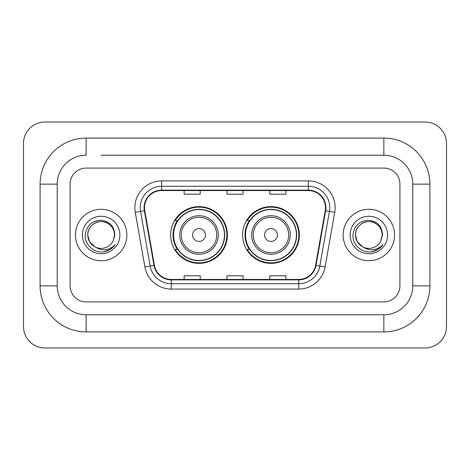 <?xml version="1.0" encoding="UTF-8"?>
<svg xmlns="http://www.w3.org/2000/svg" width="470" height="470" viewBox="0 0 470 470"><rect width="100%" height="100%" fill="white"/><g stroke="black" fill="none" stroke-linecap="round" stroke-linejoin="round"><path stroke-width="0.7" d="M242.602 235A28.376 28.376 0 0 0 270.984 263.376A28.376 28.376 0 0 0 299.361 235A28.376 28.376 0 0 0 270.984 206.624A28.376 28.376 0 0 0 242.602 235M170.639 235A28.376 28.376 0 0 0 199.016 263.376A28.376 28.376 0 0 0 227.398 235A28.376 28.376 0 0 0 199.016 206.624A28.376 28.376 0 0 0 170.639 235M177.443 249.458A25.968 25.968 0 0 1 177.443 220.542M249.411 249.458A25.968 25.968 0 0 1 249.411 220.542M75.441 235A25.703 25.703 0 0 0 101.138 260.703A25.703 25.703 0 0 0 126.841 235A25.703 25.703 0 0 0 101.138 209.297A25.703 25.703 0 0 0 75.441 235A25.703 25.703 0 0 0 101.138 260.703A25.703 25.703 0 0 0 126.841 235A25.703 25.703 0 0 0 101.138 209.297A25.703 25.703 0 0 0 75.441 235M343.159 235A25.703 25.703 0 0 0 368.862 260.703A25.703 25.703 0 0 0 394.559 235A25.703 25.703 0 0 0 368.862 209.297A25.703 25.703 0 0 0 343.159 235A25.703 25.703 0 0 0 368.862 260.703A25.703 25.703 0 0 0 394.559 235A25.703 25.703 0 0 0 368.862 209.297A25.703 25.703 0 0 0 343.159 235M144.507 207.693A17.131 17.131 0 0 1 161.645 190.556L308.355 190.556A17.131 17.131 0 0 1 325.228 210.666L315.599 265.286A17.131 17.131 0 0 1 298.726 279.444L171.274 279.444A17.131 17.131 0 0 1 154.401 265.286L144.772 210.666A17.131 17.131 0 0 1 144.507 207.693M144.084 207.693A17.56 17.56 0 0 0 144.349 210.742L153.978 265.356A17.56 17.56 0 0 0 171.274 279.867L298.726 279.867A17.56 17.56 0 0 0 316.022 265.356L325.651 210.742A17.56 17.56 0 0 0 308.355 190.133L161.645 190.133A17.56 17.56 0 0 0 144.084 207.693M135.278 212.34A26.772 26.772 0 0 1 161.645 180.921L308.355 180.921A26.772 26.772 0 0 1 334.722 212.34L325.093 266.954A26.772 26.772 0 0 1 298.726 289.079L171.274 289.079A26.772 26.772 0 0 1 144.907 266.954L135.278 212.34L140.554 211.412A21.42 21.42 0 0 1 161.645 186.273L308.355 186.273A21.42 21.42 0 0 1 329.447 211.412L319.817 266.026A21.42 21.42 0 0 1 298.726 283.727L171.274 283.727A21.42 21.42 0 0 1 150.183 266.026L140.554 211.412A21.42 21.42 0 0 1 140.225 207.693M399.917 184.134A16.062 16.062 0 0 0 383.855 168.072L86.145 168.072A16.062 16.062 0 0 0 70.083 184.134L70.083 285.866A16.062 16.062 0 0 0 86.145 301.928L383.855 301.928A16.062 16.062 0 0 0 399.917 285.866L399.917 184.134A16.062 16.062 0 0 0 383.855 168.072L86.145 168.072A16.062 16.062 0 0 0 70.083 184.134L70.083 285.866A16.062 16.062 0 0 0 86.145 301.928L383.855 301.928A16.062 16.062 0 0 0 399.917 285.866L399.917 184.134M316.022 265.356L319.817 266.026L329.447 211.412L334.722 212.34M226.969 190.556L226.969 194.186L243.031 194.186L243.031 190.556M184.134 190.556L184.134 194.186L200.197 194.186L200.197 190.556M269.804 190.556L269.804 194.186L285.866 194.186L285.866 190.556M243.031 279.444L243.031 275.814L226.969 275.814L226.969 279.444M200.197 279.444L200.197 275.814L184.134 275.814L184.134 279.444M285.866 279.444L285.866 275.814L269.804 275.814L269.804 279.444M101.138 155.218L383.855 155.218L101.138 155.218M429.903 184.134L412.766 184.134L412.766 285.866L412.766 184.134A28.917 28.917 0 0 0 383.855 155.218L383.855 138.086L86.145 138.086A46.048 46.048 0 0 0 40.097 184.134L40.097 285.866A46.048 46.048 0 0 0 86.145 331.914L383.855 331.914A46.048 46.048 0 0 0 429.903 285.866L429.903 184.134A46.048 46.048 0 0 0 383.855 138.086M383.855 331.914L383.855 314.782L86.145 314.782L383.855 314.782A28.917 28.917 0 0 0 412.766 285.866L429.903 285.866M40.097 285.866L57.234 285.866L57.234 184.134L57.234 285.866A28.917 28.917 0 0 0 86.145 314.782L86.145 331.914M86.145 138.086L86.145 155.218A28.917 28.917 0 0 0 57.234 184.134L40.097 184.134M446.5 143.438A21.42 21.42 0 0 0 425.08 122.024L44.92 122.024A21.42 21.42 0 0 0 23.5 143.438L23.5 326.562A21.42 21.42 0 0 0 44.92 347.976L425.08 347.976A21.42 21.42 0 0 0 446.5 326.562L446.5 143.438M95.028 246.909L89.547 241.692L87.755 235C87.937 229.953 90.164 226.088 94.447 223.409C102.789 218.062 114.98 225.101 114.527 235L113.059 241.092L114.85 235C114.239 225.923 109.381 220.988 100.28 220.195C91.392 221.17 86.386 226.105 85.276 235C84.577 244.935 94.382 253.442 104.105 251.808C108.782 250.91 112.489 248.518 115.226 244.635C109.052 250.569 102.348 251.344 95.134 246.962A13.383 13.383 0 0 0 113.059 241.092M95.134 246.962C90.452 244.382 87.99 240.393 87.755 235C87.297 225.101 99.487 218.062 107.83 223.409C112.113 226.088 114.345 229.953 114.527 235L114.521 235.182M87.755 235C87.937 229.953 90.164 226.088 94.447 223.409C102.789 218.062 114.98 225.101 114.527 235M82.397 235A18.741 18.741 0 0 0 101.138 253.741A18.741 18.741 0 0 0 119.879 235A18.741 18.741 0 0 0 101.138 216.259A18.741 18.741 0 0 0 82.397 235M115.185 244.694L110.444 249.306M110.333 249.382L104.187 251.791M205.443 235A6.427 6.427 0 0 0 199.016 228.573A6.427 6.427 0 0 0 192.594 235A6.427 6.427 0 0 0 199.016 241.427A6.427 6.427 0 0 0 205.443 235M218.292 235A19.276 19.276 0 0 0 199.016 215.724A19.276 19.276 0 0 0 179.74 235A19.276 19.276 0 0 0 199.016 254.276A19.276 19.276 0 0 0 218.292 235A19.276 19.276 0 0 1 199.016 254.276A19.276 19.276 0 0 1 179.74 235M224.454 235A25.433 25.433 0 0 0 199.016 209.567A25.433 25.433 0 0 0 173.583 235A25.433 25.433 0 0 0 199.016 260.433A25.433 25.433 0 0 0 224.454 235M226.863 235A27.842 27.842 0 0 1 175.222 249.458L177.801 249.458A25.674 25.674 0 0 0 216.006 254.252A25.674 25.674 0 0 0 216.006 215.748A25.674 25.674 0 0 0 177.801 220.542L175.222 220.542A27.842 27.842 0 0 1 226.863 235M277.406 235A6.427 6.427 0 0 0 270.984 228.573A6.427 6.427 0 0 0 264.557 235A6.427 6.427 0 0 0 270.984 241.427A6.427 6.427 0 0 0 277.406 235M290.26 235A19.276 19.276 0 0 0 270.984 215.724A19.276 19.276 0 0 0 251.709 235A19.276 19.276 0 0 0 270.984 254.276A19.276 19.276 0 0 0 290.26 235A19.276 19.276 0 0 1 270.984 254.276A19.276 19.276 0 0 1 251.709 235M296.417 235A25.433 25.433 0 0 0 270.984 209.567A25.433 25.433 0 0 0 245.546 235A25.433 25.433 0 0 0 270.984 260.433A25.433 25.433 0 0 0 296.417 235M298.826 235A27.842 27.842 0 0 1 247.185 249.458L249.764 249.458A25.674 25.674 0 0 0 287.969 254.252A25.674 25.674 0 0 0 287.969 215.748A25.674 25.674 0 0 0 249.764 220.542L247.185 220.542A27.842 27.842 0 0 1 298.826 235M362.67 246.868L357.271 241.692L355.473 235C355.655 229.953 357.887 226.088 362.17 223.409C370.513 218.062 382.703 225.101 382.245 235L380.782 241.092L382.568 235C381.963 225.923 377.105 220.988 367.998 220.195C359.109 221.17 354.11 226.105 352.999 235C352.3 244.935 362.106 253.442 371.829 251.808C376.505 250.91 380.212 248.518 382.95 244.635C376.77 250.569 370.072 251.344 362.852 246.962A13.383 13.383 0 0 0 380.782 241.092M362.852 246.962C358.169 244.382 355.714 240.393 355.473 235C355.02 225.101 367.211 218.062 375.554 223.409C379.836 226.088 382.063 229.953 382.245 235L382.245 235.182M355.473 235C355.655 229.953 357.887 226.088 362.17 223.409C370.513 218.062 382.703 225.101 382.245 235M350.121 235A18.741 18.741 0 0 0 368.862 253.741A18.741 18.741 0 0 0 387.603 235A18.741 18.741 0 0 0 368.862 216.259A18.741 18.741 0 0 0 350.121 235M382.909 244.694L378.162 249.306M378.05 249.382L371.905 251.791M308.355 180.921L308.355 190.133M140.554 211.412L144.349 210.742M171.274 289.079L171.274 279.867M298.726 279.867L298.726 289.079M144.907 266.954L153.978 265.356M325.651 210.742L329.447 211.412M161.645 180.921L161.645 190.133M319.817 266.026L325.093 266.954M216.729 235A17.707 17.707 0 0 0 199.016 217.293A17.707 17.707 0 0 0 181.308 235A17.707 17.707 0 0 0 199.016 252.707A17.707 17.707 0 0 0 216.729 235M288.692 235A17.707 17.707 0 0 0 270.984 217.293A17.707 17.707 0 0 0 253.271 235A17.707 17.707 0 0 0 270.984 252.707A17.707 17.707 0 0 0 288.692 235"/></g></svg>
